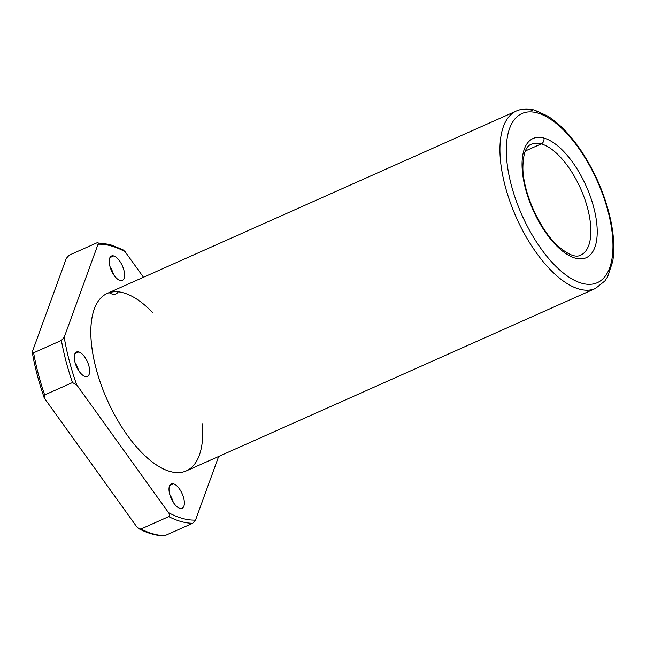 <?xml version="1.0" encoding="UTF-8"?>
<svg xmlns="http://www.w3.org/2000/svg" width="646" height="646" viewBox="0 0 646 646"><rect width="100%" height="100%" fill="white"/><g stroke="black" fill="none" stroke-linecap="round" stroke-linejoin="round"><path stroke-width="0.97" d="M108.463 244.527A2.431 2.043 105.5 0 1 111.039 245.876A148.144 66.142 -114 0 1 125.122 251.706L122.91 249.719L125.122 251.706A148.144 66.142 66 0 0 111.039 245.876A2.431 2.043 -74.5 0 0 109.699 244.414L122.91 249.719M96.9 242.823L69.114 255.21L66.296 258.384L32.453 351.408C31.929 352.587 32.316 353.055 33.608 352.813L61.394 340.418L33.608 352.813A150.575 67.232 66 0 0 44.663 394.956L72.449 382.569A150.575 67.232 -114 0 1 61.394 340.418L64.212 337.252L98.055 244.22A148.144 66.142 -114 0 1 111.039 245.876A148.144 66.142 66 0 0 98.055 244.22C98.58 243.041 98.192 242.573 96.9 242.823C98.192 242.573 98.58 243.041 98.055 244.22L64.212 337.252L61.394 340.418A150.575 67.232 66 0 0 72.449 382.569L76.688 384.822A148.144 66.142 -114 0 1 64.212 337.252A148.144 66.142 66 0 0 76.688 384.822L168.461 512.601C169.688 514.103 169.777 515.443 168.735 516.622A150.575 67.232 66 0 0 192.71 523.26L195.528 520.087A148.144 66.142 -114 0 1 168.461 512.601A148.144 66.142 66 0 0 195.528 520.087L218.671 456.464L195.528 520.087L192.71 523.26A150.575 67.232 -114 0 1 168.735 516.622L140.949 529.017A150.575 67.232 66 0 0 164.924 535.647L192.71 523.26L164.924 535.647A150.575 67.232 -114 0 1 140.949 529.017L138.922 528.743L136.71 526.756L44.937 398.978L44.122 397.452L44.663 394.956A150.575 67.232 -114 0 1 33.608 352.813L32.3 352.441L32.453 351.408L66.296 258.384L69.114 255.21L96.9 242.823L109.699 244.414M138.922 528.743C147.845 533.394 156.292 535.752 164.254 535.817L164.924 535.647M143.477 277.271L125.122 251.706L143.477 277.271M78.747 351.933A13.356 5.967 -114 0 1 89.632 372.039A13.356 5.967 -114 0 1 77.528 368.688A13.356 5.967 -114 0 1 78.747 351.933A13.356 5.967 66 0 0 76.535 352.022A13.356 5.967 66 0 0 76.527 366.653A13.356 5.967 66 0 0 87.412 376.424A13.356 5.967 66 0 0 88.284 363.973A13.356 5.967 66 0 0 78.747 351.933L74.984 353.612L78.747 351.933M202.44 423.816A97.142 43.371 -114 0 1 158.851 466.46A97.142 43.371 -114 0 1 93.727 358.587A97.142 43.371 -114 0 1 123.346 292.791A97.142 43.371 -114 0 1 152.989 312.914M113.672 255.929A13.356 5.967 -114 0 1 124.565 276.036A13.356 5.967 -114 0 1 112.461 272.685A13.356 5.967 -114 0 1 113.672 255.929A13.356 5.967 66 0 0 111.459 256.018A13.356 5.967 66 0 0 111.451 270.642A13.356 5.967 66 0 0 122.336 280.412A13.356 5.967 66 0 0 123.216 267.961A13.356 5.967 66 0 0 113.672 255.929L109.917 257.609L113.672 255.929M173.459 483.806A13.356 5.967 -114 0 1 184.344 503.912A13.356 5.967 -114 0 1 172.24 500.561A13.356 5.967 -114 0 1 173.459 483.806A13.356 5.967 66 0 0 171.247 483.894A13.356 5.967 66 0 0 171.238 498.526A13.356 5.967 66 0 0 182.124 508.297A13.356 5.967 66 0 0 182.996 495.845A13.356 5.967 66 0 0 173.459 483.806L169.696 485.485L173.459 483.806M525.351 150.978L541.235 143.897A60.716 27.108 66 0 0 531.165 144.3A60.716 27.108 -114 0 1 541.235 143.897L525.351 150.978M580.617 255.202A60.716 27.108 66 0 0 584.606 198.605A60.716 27.108 66 0 0 541.235 143.897A60.716 27.108 -114 0 1 584.606 198.605A60.716 27.108 -114 0 1 580.617 255.202C575.538 257.899 567.713 254.589 557.151 245.27C538.998 228.296 523.236 192.201 522.88 168.541C522.977 154.37 525.739 146.287 531.165 144.3M543.859 138.05A65.27 29.143 66 0 0 537.908 219.923A65.27 29.143 66 0 0 597.065 236.291A65.27 29.143 66 0 0 543.859 138.05A4.554 3.828 105.5 0 1 541.235 143.897A4.554 3.828 -74.5 0 0 543.859 138.05A65.27 29.143 -114 0 1 597.065 236.291A65.27 29.143 -114 0 1 537.908 219.923A65.27 29.143 -114 0 1 543.859 138.05M537.27 112.913A92.588 41.344 66 0 0 528.824 229.072A92.588 41.344 66 0 0 612.747 252.287A92.588 41.344 66 0 0 537.27 112.913A92.588 41.344 -114 0 1 612.747 252.287A92.588 41.344 -114 0 1 528.824 229.072A92.588 41.344 -114 0 1 537.27 112.913A4.554 3.828 -74.5 0 0 534.759 110.183A4.554 3.828 105.5 0 1 537.27 112.913M516.332 111.023C521.976 108.601 528.121 108.318 534.759 110.183L547.768 116.119C559.872 123.862 571.363 135.959 582.224 152.416C596.234 174.121 605.827 197.183 610.987 221.602C614.031 236.711 614.604 250.01 612.707 261.493L607.579 276.868L604.85 280.986L595.451 288.471L186.347 470.877A97.142 43.371 66 0 1 107.179 399.817A97.142 43.371 66 0 1 107.228 293.429L516.332 111.023A97.142 43.371 66 0 0 516.275 217.411A97.142 43.371 66 0 0 595.451 288.471A97.142 43.371 -114 0 1 516.275 217.411A97.142 43.371 -114 0 1 516.332 111.023A97.142 43.371 -114 0 1 532.449 110.385M78.554 370.433A13.356 5.967 66 0 0 75.065 362.616A13.356 5.967 -114 0 1 78.554 370.433M109.19 292.686A23.07 10.304 66 0 0 115.973 293.89A23.07 10.304 66 0 0 118.266 291.822A23.07 10.304 -114 0 1 109.19 292.686M113.478 274.421A13.356 5.967 66 0 0 109.998 266.612A13.356 5.967 -114 0 1 113.478 274.421M173.265 502.305A13.356 5.967 66 0 0 169.777 494.489A13.356 5.967 -114 0 1 173.265 502.305M140.949 529.017L168.735 516.622C169.777 515.443 169.688 514.103 168.461 512.601L76.688 384.822L72.449 382.569L44.663 394.956C43.621 396.135 43.71 397.484 44.937 398.978L136.71 526.756L138.696 528.622M32.3 352.441C34.836 367.065 38.776 382.069 44.122 397.452"/></g></svg>
